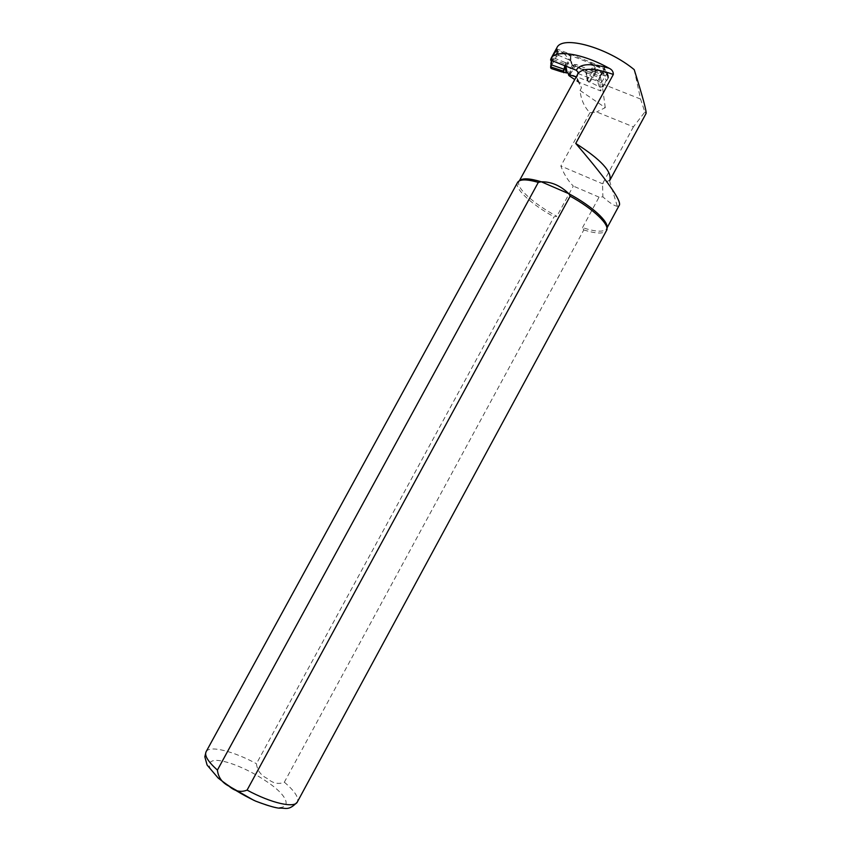 <?xml version="1.0" encoding="UTF-8"?>
<svg xmlns="http://www.w3.org/2000/svg" width="851" height="851" viewBox="0 0 851 851"><rect width="100%" height="100%" fill="white"/><g stroke="black" fill="none" stroke-linecap="round" stroke-linejoin="round"><path stroke-width="0.64" stroke-dasharray="4.25 3.19" d="M555.99 49.337L556.267 50.805L570.308 55.836L571.34 63.442L572.521 64.899L591.732 72.473L586.807 80.749L567.596 73.112L572.521 64.899M556.075 49.22L557.043 48.975L604.359 67.58L604.614 69.771L599.412 77.643L599.072 75.877L585.86 70.665L587.786 80.909L586.807 80.749M607.72 78.739L606.21 80.813L608.646 77.377L607.933 74.537L607.933 75.377L607.04 75.25L595.306 70.452L591.158 64.016L604.614 69.771M599.072 75.877L600.146 75.516L604.423 68.325M557.043 48.975L558.788 55.421L556.66 56.198L551.405 65.612L552.065 57.719L552.373 59.081L565.287 64.187L564.968 62.41L551.746 57.102M556.267 50.805L552.065 57.719M564.968 62.41L585.86 70.665M591.732 72.473L595.296 70.91L596.838 71.335L589.828 82.068L588.286 81.994L587.786 80.909M589.658 81.994L588.339 82.004M562.192 72.08L568.915 59.804L570.596 60.942L571.34 63.442M551.405 65.612L550.608 67.665M568.915 59.804L558.596 55.358L556.66 56.219M550.693 66.899L551.395 60.41M568.925 59.815L570.564 60.517L570.17 56.762M556.203 50.869L556.65 56.113M608.486 75.93L605.508 70.452L607.837 74.505L594.849 69.569M607.582 73.941L607.242 73.037L596.147 68.963L607.571 73.537L607.837 74.505M607.997 78.366L605.827 71.356M600.402 76.813L602.519 86.696L606.21 80.813L603.114 72.261M602.519 86.696L600.317 87.227L602.487 86.525M607.965 75.611L607.029 75.25M608.646 77.377L604.859 68.899L556.533 49.954L550.586 60.091M597.679 71.654L596.838 71.335M569.085 59.889L570.564 60.889M551.98 58.155L552.278 59.049L551.735 60.442L551.395 59.751M600.487 77.313L599.412 77.675L600.295 87.217L589.828 82.068M605.476 81.845L606.21 80.813M589.817 82.058L588.137 81.228L588.264 81.845M588.137 81.228L586.754 74.324M564.734 65.687L565.287 64.187M591.158 64.016L590.892 62.229M570.308 55.836L569.989 54.049M586.137 72.42L599.412 77.675M552.278 59.049L552.012 57.304M634.218 69.644L640.548 99.046L644.856 112.045L633.41 126.852L596.636 111.938L589.913 112.736C584.275 106.96 580.978 99.535 580.042 90.461L581.488 87.813L579.403 82.77L574.744 79.579M577.127 76.069L577.723 74.133L577.052 81.526L577.606 80.611L576.191 76.93M589.913 112.736L560.852 166.019C563.905 174.093 568.053 180.774 573.297 186.071L556.852 216.303L554.054 216.814L256.438 763.698C257.236 770.442 260.853 775.389 267.288 778.505C272.809 783.345 278.5 784.579 284.34 782.197L583.797 229.961L582.51 227.632C595.274 231.78 603.21 232.28 606.337 229.11L606.912 227.972M519.482 180.752L518.993 181.497C515.589 187.603 533.981 204.134 556.852 216.303M582.51 227.632L599.04 197.145L602.902 196.868C609.401 202.751 614.209 205.889 617.305 206.272L619.092 205.559M556.671 48.135L556.533 49.954M640.548 99.046L602.019 83.77L574.319 64.719L576.148 64.495L608.688 77.313L600.615 90.929L577.052 81.526M580.042 90.461L605.263 107.651L596.636 111.938M605.263 107.651L602.019 83.77M633.41 126.852L602.529 183.763L602.902 196.868M599.04 197.145L573.297 186.071M609.954 180.072L602.529 183.763L560.852 166.019M644.856 112.045L646.069 113.481M556.394 48.762L550.512 59.485M583.797 229.961C595.806 233.674 603.285 234.004 606.231 230.961L606.444 230.664M517.482 182.614C514.27 188.645 531.715 204.591 554.054 216.814M568.947 75.611L574.319 64.719M578.01 73.494L597.53 81.228L600.615 90.929M597.53 81.228L604.859 68.899M604.104 67.41L604.433 69.218M600.146 75.516L600.349 76.952M595.987 71.048L588.988 81.887M563.032 72.388L569.808 60.336M553.044 62.357L553.501 55.336M557.809 53.134L556.469 53.57L550.98 62.666M558.596 55.358L557.16 51.73L556.224 52.113L556.107 57.198M563.841 53.305L570.585 60.868M606.71 72.261L607.04 73.175L601.785 82.015L603.093 85.813M600.178 82.866L601.785 82.015L601.114 79.898L600.061 80.249M595.296 70.91L595.2 70.261M556.235 51.092L557.192 50.709L557.256 51.762M592.381 64.495L596.828 69.101L593.934 68.016M593.094 72.048L592.073 65.144M592.158 72.42L590.626 62.166M570.223 54.177L572.032 64.474M565.904 66.155L565.224 62.485M585.626 70.537L587.222 80.685M577.606 80.611L581.488 87.813M576.382 77.005L579.116 82.568M206.208 751.561C209.782 745.178 233.429 751.199 256.438 763.698M284.34 782.197C294.542 790.898 298.903 797.43 297.435 801.791L297.286 802.089M227.143 785.111C208.782 770.857 204.527 762.613 214.367 760.39C224.515 759.507 247.247 768.581 264.735 780.261C297.339 801.068 291.882 817.662 253.789 800.312M576.148 64.495L570.138 74.526M604.359 67.58L604.582 69.271M552.15 58.879L551.799 57.166M551.937 58.336L551.288 60.368M570.234 56.134L571.617 64.027M586.36 72.963L587.573 80.739M579.403 82.77L576.701 77.164M606.54 228.823L606.933 228.1M606.337 229.11L606.231 230.961M518.993 181.497L517.504 182.582M609.539 180.774L617.305 206.272M574.372 64.41L568.862 73.612"/><path stroke-width="1.28" d="M551.746 57.102L556.075 49.22M567.596 73.112L561.362 71.814L563.575 72.239L564.734 65.687M550.608 67.665L551.427 68.601L561.362 71.814M551.714 60.538L550.948 68.24M550.937 68.293L550.693 66.899M551.395 68.378L552.32 68.888M551.118 67.048L550.586 65.921L551.118 67.048L563.713 71.197M609.72 180.497C612.465 172.03 601.125 159.669 575.733 143.436L613.348 74.431C613.337 71.59 611.922 69.537 609.103 68.25C583.031 53.549 555.618 49.305 551.065 58.347L550.586 60.091L576.297 70.261L578.042 72.165L577.733 74.122L578.042 72.218M606.912 227.972C609.252 221.941 591.807 205.953 568.776 193.688L541.321 181.795C551.416 181.678 560.564 185.646 568.776 193.688L570.149 196.166L247.088 790.1C240.854 792.611 234.823 791.302 228.993 786.154C222.132 782.739 218.271 777.388 217.409 770.102L538.321 182.369L541.321 181.795C529.567 178.253 522.291 177.902 519.482 180.752M575.733 143.436C595.849 166.796 623.634 201.134 619.092 205.559L606.933 228.1M576.191 76.93L568.362 74.441L568.947 75.611L574.744 79.579M609.954 180.072L646.069 113.481C646.664 111.438 642.718 96.823 634.218 69.644C606.933 47.188 562.394 35.082 556.969 47.592L556.671 48.135M247.088 790.1C271.618 803.397 295.063 808.524 297.435 801.791L606.444 230.664C610.518 225.387 593.87 209.165 570.149 196.166M538.321 182.369C526.812 179.125 519.929 179.093 517.674 182.263L517.482 182.614M550.778 63.878L551.097 64.772L564.032 69.208M563.734 72.686L563.617 72.037M551.299 63.559L550.98 62.666M566.053 72.303L564.841 65.729M567.106 72.686L565.904 66.155M609.103 68.25C590.764 62.921 579.829 63.591 576.297 70.261M613.348 74.431C594.402 67.889 582.616 67.623 577.989 73.654L519.365 180.806M217.409 770.102C208.229 761.847 204.421 755.794 205.995 751.933L206.208 751.561M253.789 800.312L227.143 785.111M550.927 68.24L551.288 60.368M297.286 802.089C288.436 811.29 285.883 807.663 279.096 808.163C274.958 807.79 267.129 805.44 255.598 801.11C241.865 794.632 229.387 786.941 218.154 778.027L207.091 765.038L204.825 756.794L205.995 751.933L517.674 182.263M551.065 58.347L556.969 47.592M568.862 73.612L568.394 74.399"/></g></svg>
